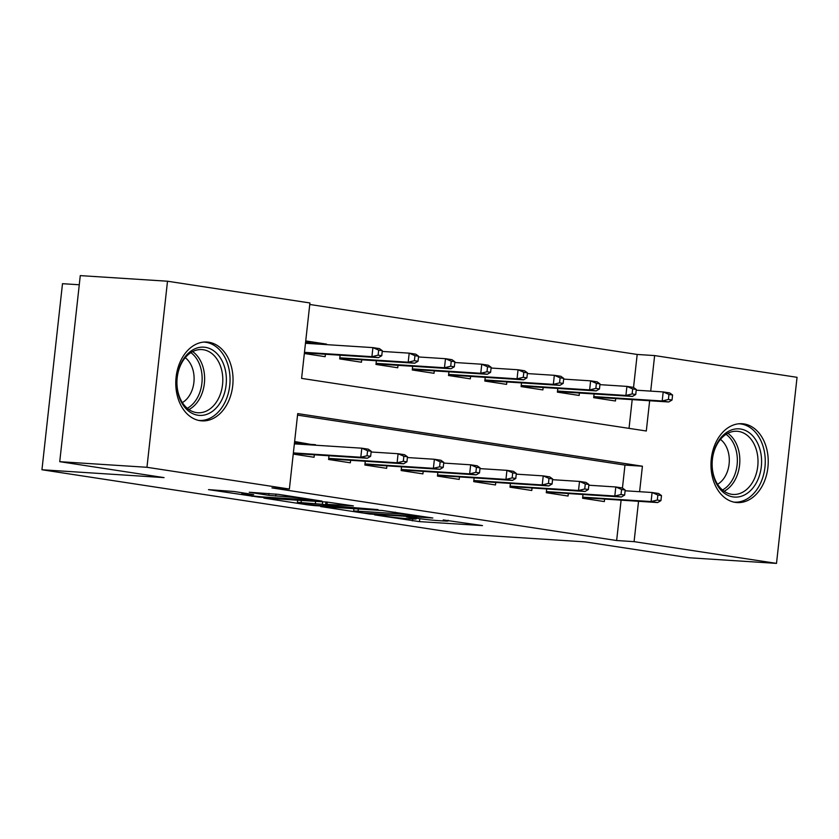 <?xml version="1.0" encoding="UTF-8"?>
<svg xmlns="http://www.w3.org/2000/svg" width="839" height="839" viewBox="0 0 839 839"><rect width="100%" height="100%" fill="white"/><g stroke="black" fill="none" stroke-linecap="round" stroke-linejoin="round"><path stroke-width="1.26" d="M374.551 514.863L419.479 521.627L482.498 525.592L443.244 519.928A15.91 0.692 -173.7 0 1 448.099 520.977A15.91 0.692 -173.7 0 1 443.684 520.967L438.545 520.641A15.91 0.692 -173.7 0 1 416.186 518.198L406.401 516.908L411.393 517.883A15.91 0.692 -173.7 0 1 416.249 518.922A15.91 0.692 -173.7 0 1 411.834 518.922L406.695 518.586A15.91 0.692 -173.7 0 1 384.346 516.142L374.551 514.863M208.733 342.228A39.496 28.578 -86.3 0 1 232.833 384.535A39.496 28.578 -86.3 0 1 201.874 420.874A39.496 28.578 -86.3 0 1 200.07 420.685A39.496 28.578 -86.3 0 1 175.98 378.379A39.496 28.578 -86.3 0 1 206.939 342.039A39.496 28.578 -86.3 0 1 208.733 342.228M743.941 423.926A39.496 28.578 -86.3 0 1 768.031 466.232A39.496 28.578 -86.3 0 1 737.072 502.571A39.496 28.578 -86.3 0 1 735.279 502.372A39.496 28.578 -86.3 0 1 711.178 460.076A39.496 28.578 -86.3 0 1 742.137 423.726A39.496 28.578 -86.3 0 1 743.941 423.926M234.154 491.507L208.502 489.63L259.031 497.139L322.05 501.103L278.506 494.36L249.246 492.252L268.753 495.325L286.099 496.751A13.298 0.577 -173.7 0 1 300.593 498.219A13.298 0.577 -173.7 0 1 308.836 499.666A13.298 0.577 -173.7 0 1 305.155 499.666L264.568 497.055A13.298 0.577 -173.7 0 1 250.074 495.597A13.298 0.577 -173.7 0 1 241.831 494.14A13.298 0.577 -173.7 0 1 245.512 494.15L253.661 494.58L234.154 491.507M633.539 387.461L637.189 354.457L654.63 355.579L797.05 377.319L776.505 563.389L689.291 557.778L584.972 541.858L462.855 534.003L41.95 469.756L164.056 477.611L59.737 461.681L146.961 467.292L167.506 281.222L309.927 302.963L301.6 378.389L646.303 431.005L649.648 400.748M776.505 563.389L634.085 541.648L638.542 501.323M639.601 491.696L642.412 466.211L297.709 413.596L289.382 489.032L271.941 487.91L616.644 540.526L634.085 541.648M289.382 489.032L146.961 467.292M320.645 506.546L369.789 514.045L432.819 518.009L382.28 510.511L320.645 506.546M307.42 504.826L263.876 498.093L326.906 502.047L353.387 505.886L325.637 504.281L339.082 506.42L378.043 509.619L314.405 505.592L307.42 504.826L307.483 504.291M305.732 340.938L326.549 344.116L310.42 343.078M582.979 494.549L582.57 498.251L604.342 501.575L604.615 499.142M546.692 489.011L546.283 492.713L568.055 496.038L568.328 493.605M510.406 483.474L509.997 487.176L531.769 490.49L532.041 488.067M474.119 477.926L473.72 481.638L495.482 484.952L495.755 482.53M437.843 472.388L437.434 476.091L459.206 479.415L459.468 476.992M401.556 466.851L401.147 470.553L422.919 473.878L423.181 471.455M365.269 461.314L364.86 465.016L386.632 468.34L386.894 465.907M328.982 455.776L328.573 459.478L350.345 462.803L350.618 460.37M616.644 540.526L621.101 500.201M622.444 488.036L624.971 465.089L297.541 415.116M315.391 445.205L294.625 441.513M314.331 454.832L314.059 457.265L293.241 454.088M637.189 354.457L309.759 304.473M629.03 428.372L632.197 399.626M615.711 398.567L615.448 401L593.676 397.676L594.085 393.973M579.424 393.03L579.162 395.452L557.39 392.138L557.799 388.436M543.148 387.492L542.875 389.915L521.103 386.59L521.512 382.888M506.861 381.955L506.588 384.377L484.816 381.053L485.225 377.351M470.574 376.417L470.301 378.84L448.529 375.515L448.938 371.813M434.287 370.869L434.015 373.303L412.253 369.978L412.662 366.276M398.001 365.332L397.738 367.765L375.966 364.441L376.375 360.739M361.714 359.795L361.452 362.228L339.68 358.903L340.089 355.201M325.438 354.257L325.165 356.69L304.347 353.513M79.275 284.767L62.495 283.687L41.95 469.756M59.737 461.681L80.282 275.612L167.506 281.222M650.707 391.121L654.63 355.579M624.971 465.089L642.412 466.211M315.454 444.691L299.313 443.653M363.686 512.996L422.678 517.002L417.423 515.985A15.91 0.692 -173.7 0 0 395.064 513.541L358.085 511.171A15.91 0.692 -173.7 0 0 353.67 511.161A15.91 0.692 -173.7 0 0 358.515 512.21L363.686 512.996M301.075 502.613A13.298 0.577 -173.7 0 0 297.384 502.603A13.298 0.577 -173.7 0 0 305.627 504.061A13.298 0.577 -173.7 0 0 320.12 505.518L335.799 506.441L322.354 504.291L301.075 502.613L301.316 500.411M599.466 398.556L599.581 397.529M594.998 397.235L594.924 397.864L593.739 397.046M672.029 400.035L672.584 395.001L668.956 394.445L668.4 399.479L672.029 400.035L668.725 401.975L662.191 400.979L663.198 391.928L636.224 390.187M668.4 399.479L662.191 400.979L593.792 396.585M668.725 401.975L594.935 397.235M668.956 394.445L663.198 391.928L669.721 392.925L672.584 395.001M588.475 498.104L588.359 499.132M583.892 497.81L583.829 498.439M657.304 500.054L660.933 500.61L661.489 495.576L657.86 495.031L657.304 500.054L651.095 501.554L657.619 502.551L582.644 497.621M582.696 497.16L651.095 501.554L652.092 492.503L625.118 490.773M657.86 495.031L652.092 492.503L658.625 493.5L661.489 495.576M657.619 502.551L660.933 500.61M583.787 498.439L583.829 497.81M740.564 429.023A34.179 24.73 -86.3 0 1 761.309 466.704A34.179 24.73 -86.3 0 1 733.066 496.919A34.179 24.73 -86.3 0 1 712.321 459.227A34.179 24.73 -86.3 0 1 740.564 429.023M731.608 494.286A31.651 22.894 93.7 0 0 733.045 494.444A31.651 22.894 93.7 0 0 757.848 465.32A31.651 22.894 93.7 0 0 738.54 431.424A31.651 22.894 93.7 0 0 737.103 431.267A31.651 22.894 93.7 0 0 712.301 460.391A31.651 22.894 93.7 0 0 731.608 494.286M720.439 439.374A24.918 18.028 -86.3 0 1 729.238 462.488A24.918 18.028 -86.3 0 1 717.555 484.271M733.831 502.1A39.244 28.4 93.7 0 0 734.303 502.142A39.244 28.4 93.7 0 0 765.063 466.033A39.244 28.4 93.7 0 0 741.12 423.999A39.244 28.4 93.7 0 0 739.337 423.8A39.244 28.4 93.7 0 0 738.865 423.779M224.695 367.545A34.179 24.73 -86.3 0 1 210.61 412.547A34.179 24.73 -86.3 0 1 178.529 395.012A34.179 24.73 -86.3 0 1 192.613 350.01A34.179 24.73 -86.3 0 1 224.695 367.545M178.497 393.879A31.651 22.894 93.7 0 0 197.836 412.746A31.651 22.894 93.7 0 0 221.244 368.447A31.651 22.894 93.7 0 0 201.895 349.58A31.651 22.894 93.7 0 0 178.497 393.879M185.23 357.687A24.918 18.028 -86.3 0 1 192.876 369.621A24.918 18.028 -86.3 0 1 182.346 402.584M198.633 420.412A39.244 28.4 93.7 0 0 199.095 420.444A39.244 28.4 93.7 0 0 228.114 365.51A39.244 28.4 93.7 0 0 204.129 342.113A39.244 28.4 93.7 0 0 203.667 342.081M563.179 393.019L563.294 391.991M558.711 391.698L558.648 392.327M635.742 394.498L636.298 389.464L632.669 388.908L632.124 393.942L635.742 394.498L632.438 396.438L625.904 395.442L626.911 386.391L599.937 384.65M632.124 393.942L625.904 395.442L557.505 391.037M557.463 391.509L558.648 391.687L558.606 392.316M632.438 396.438L558.648 391.687M632.669 388.908L626.911 386.391L633.445 387.387L636.298 389.464M526.892 387.482L527.007 386.454M522.424 386.16L522.361 386.789M599.466 388.95L600.021 383.926L596.393 383.371L595.837 388.405L599.466 388.95L596.151 390.901L589.628 389.904L590.625 380.843L563.651 379.113M595.837 388.405L589.628 389.904L521.229 385.5M521.176 385.971L522.361 386.15L522.319 386.779M596.151 390.901L522.361 386.15M596.393 383.371L590.625 380.843L597.158 381.839L600.021 383.926M490.605 381.944L490.721 380.916M486.138 380.623L486.075 381.252M563.179 383.413L563.735 378.389L560.106 377.833L559.55 382.867L563.179 383.413L559.875 385.353L553.341 384.356L554.338 375.306L527.364 373.575M559.55 382.867L553.341 384.356L484.942 379.962M484.89 380.434L486.085 380.612L486.033 381.242M559.875 385.353L486.085 380.612M560.106 377.833L554.338 375.306L560.871 376.302L563.735 378.389M454.319 376.396L454.434 375.379M449.861 375.085L449.788 375.704M526.892 377.875L527.448 372.852L523.819 372.296L523.263 377.319L526.892 377.875L523.588 379.815L517.055 378.819L518.051 369.768L491.077 368.038M523.263 377.319L517.055 378.819L448.655 374.425M448.603 374.897L449.798 375.075L449.746 375.704M523.588 379.815L449.798 375.075M523.819 372.296L518.051 369.768L524.585 370.765L527.448 372.852M552.188 492.566L552.072 493.594M547.605 492.273L547.542 492.902M621.017 494.517L624.646 495.073L625.202 490.039L621.573 489.483L621.017 494.517L614.809 496.017L621.332 497.013L546.357 492.084M546.409 491.623L614.809 496.017L615.805 486.966L588.831 485.225M621.573 489.483L615.805 486.966L622.339 487.962L625.202 490.039M621.332 497.013L624.646 495.073M547.5 492.892L547.552 492.273M515.901 487.029L515.786 488.057M511.329 486.735L511.255 487.365M584.731 488.98L588.359 489.536L588.915 484.502L585.286 483.946L584.731 488.98L578.522 490.479L585.056 491.476L510.07 486.547M510.122 486.085L578.522 490.479L579.518 481.429L552.544 479.688M585.286 483.946L579.518 481.429L586.052 482.425L588.915 484.502M585.056 491.476L588.359 489.536M511.213 487.354L511.266 486.735M479.614 481.492L479.509 482.519M475.042 481.198L474.968 481.827M548.444 483.442L552.072 483.998L552.628 478.964L549 478.408L548.444 483.442L542.235 484.942L548.769 485.938L473.783 481.009M473.836 480.537L542.235 484.942L543.232 475.881L516.258 474.15M549 478.408L543.232 475.881L549.765 476.888L552.628 478.964M548.769 485.938L552.072 483.998M474.926 481.817L474.979 481.187M443.338 475.954L443.223 476.982M438.755 475.661L438.682 476.29M512.157 477.905L515.786 478.45L516.342 473.427L512.713 472.871L512.157 477.905L505.948 479.405L512.482 480.401L437.497 475.472M437.549 475L505.948 479.405L506.945 470.343L479.981 468.613M512.713 472.871L506.945 470.343L513.478 471.34L516.342 473.427M512.482 480.401L515.786 478.45M438.64 476.279L438.692 475.65M418.042 370.859L418.147 369.842M413.575 369.538L413.501 370.167M490.605 372.338L491.161 367.314L487.532 366.758L486.977 371.782L490.605 372.338L487.302 374.278L480.768 373.282L481.764 364.231L454.801 362.5M486.977 371.782L480.768 373.282L412.369 368.887M412.316 369.359L413.512 369.538L413.459 370.167M487.302 374.278L413.512 369.538M487.532 366.758L481.764 364.231L488.298 365.227L491.161 367.314M407.051 470.417L406.936 471.445M402.468 470.123L402.395 470.752M475.87 472.367L479.499 472.913L480.055 467.889L476.426 467.333L475.87 472.367L469.662 473.857L476.195 474.853L401.21 469.934M401.262 469.462L469.662 473.857L470.669 464.806L443.695 463.076M476.426 467.333L470.669 464.806L477.192 465.802L480.055 467.889M476.195 474.853L479.499 472.913M402.363 470.742L402.405 470.113M381.755 365.322L381.871 364.294M377.288 364L377.214 364.629M454.319 366.8L454.874 361.777L451.246 361.221L450.69 366.244L454.319 366.8L451.015 368.741L444.481 367.744L445.488 358.693L418.514 356.963M450.69 366.244L444.481 367.744L376.082 363.35M376.029 363.822L377.225 364L377.172 364.629M451.015 368.741L377.225 364M451.246 361.221L445.488 358.693L452.011 359.69L454.874 361.777M370.765 464.879L370.649 465.897M366.182 464.586L366.119 465.205M439.594 466.82L443.223 467.375L443.768 462.352L440.139 461.796L439.594 466.82L433.385 468.319L439.909 469.316L364.934 464.397M364.975 463.925L433.385 468.319L434.382 459.269L407.408 457.538M440.139 461.796L434.382 459.269L440.915 460.265L443.768 462.352M439.909 469.316L443.223 467.375M366.077 465.205L366.119 464.575M345.469 359.784L345.584 358.756M341.001 358.463L340.928 359.092M418.032 361.263L418.588 356.229L414.959 355.684L414.403 360.707L418.032 361.263L414.728 363.203L408.194 362.207L409.201 353.156L382.227 351.426M414.403 360.707L408.194 362.207L339.795 357.813M339.743 358.274L340.938 358.463L340.896 359.092M414.728 363.203L340.938 358.463M414.959 355.684L409.201 353.156L415.724 354.152L418.588 356.229M334.478 459.332L334.362 460.359M329.895 459.038L329.832 459.667M403.307 461.282L406.936 461.838L407.492 456.815L403.863 456.259L403.307 461.282L397.099 462.782L403.622 463.778L328.647 458.86M328.699 458.388L397.099 462.782L398.095 453.731L371.121 452.001M403.863 456.259L398.095 453.731L404.629 454.728L407.492 456.815M403.622 463.778L406.936 461.838M329.79 459.667L329.842 459.038M309.182 354.247L309.297 353.219M310.357 343.591L310.43 342.92L305.899 342.228L305.784 343.298L305.595 342.176M304.714 352.925L304.651 353.555M381.755 355.726L382.311 350.692L378.683 350.136L378.127 355.17L381.755 355.726L378.441 357.666L371.918 356.669L372.915 347.619L305.469 343.277M378.127 355.17L371.918 356.669L304.473 352.338M304.41 352.883L304.609 353.544M378.441 357.666L304.651 352.925M378.683 350.136L372.915 347.619L379.448 348.615L382.311 350.692M294.678 443.883L294.793 442.803L299.334 443.495L299.25 444.177M298.191 453.794L298.076 454.822M293.608 453.5L293.545 454.13M294.636 443.873L294.489 442.761M367.021 455.745L370.649 456.301L371.205 451.267L367.576 450.721L367.021 455.745L360.812 457.245L367.346 458.241L293.304 453.459M293.367 452.913L360.812 457.245L361.808 448.194L294.363 443.862M367.576 450.721L361.808 448.194L368.342 449.19L371.205 451.267M367.346 458.241L370.649 456.301M293.503 454.13L293.556 453.5M419.804 518.701L419.479 521.627M412.704 518.974L412.494 520.862M395.221 512.178L395.064 513.541M358.326 508.969L358.085 511.171M327.252 502.079L327.011 504.281M314.468 505.047L314.405 505.592M322.627 501.774L322.354 504.291M315.611 501.323L315.37 503.526M245.617 493.259L245.512 494.15M286.235 495.545L286.099 496.751M275.968 494.024L275.737 496.09M268.962 493.437L268.753 495.325M259.083 496.604L259.031 497.139M252.099 495.849L252.036 496.373M727.843 433.291A31.651 22.894 -86.3 0 1 739.746 463.159A31.651 22.894 -86.3 0 1 724.12 491.255M722.484 489.997A30.613 22.15 93.7 0 0 737.271 463.002A30.613 22.15 93.7 0 0 726.06 434.329M192.645 351.604A31.651 22.894 -86.3 0 1 203.069 367.283A31.651 22.894 -86.3 0 1 188.922 409.558M187.275 408.31A30.613 22.15 93.7 0 0 200.636 367.587A30.613 22.15 93.7 0 0 190.862 352.632M416.322 518.208L416.249 518.922M448.173 520.264L448.099 520.977M353.943 508.686L353.67 511.161M325.889 501.984L325.637 504.281M297.646 500.17L297.384 502.603M241.989 492.703L241.831 494.14M308.909 499.006L308.836 499.666"/></g></svg>
